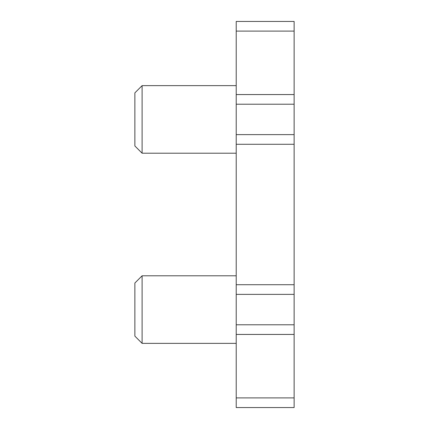 <?xml version="1.0" encoding="UTF-8"?>
<svg xmlns="http://www.w3.org/2000/svg" width="429" height="429" viewBox="0 0 429 429"><rect width="100%" height="100%" fill="white"/><g stroke="black" fill="none" stroke-linecap="round" stroke-linejoin="round"><path stroke-width="0.64" d="M236.218 31.102L236.218 21.45L294.133 21.45L294.133 31.102L236.218 31.102L236.218 94.568L294.133 94.568L294.133 104.22L236.218 104.22L236.218 94.568M294.133 31.102L294.133 94.568M236.218 144.278L236.218 134.626L294.133 134.626L294.133 144.278L236.218 144.278L236.218 284.722L294.133 284.722L294.133 294.374L236.218 294.374L236.218 284.722M294.133 144.278L294.133 284.722M294.133 407.55L236.218 407.55L236.218 397.897L294.133 397.897L294.133 407.55M236.218 334.432L236.218 324.78L294.133 324.78L294.133 334.432L236.218 334.432L236.218 397.897M294.133 334.432L294.133 397.897M294.133 134.626L294.133 104.22M294.133 324.78L294.133 294.374M236.218 324.78L236.218 294.374M236.218 134.626L236.218 104.22M134.867 336.121L142.106 343.361L142.106 275.793L134.867 283.033L134.867 336.121L142.106 343.361L236.218 343.361M134.867 92.878L134.867 145.967L142.106 153.207L142.106 85.639L134.867 92.878L142.106 85.639L236.218 85.639M236.218 275.793L142.106 275.793M134.867 145.967L142.106 153.207L236.218 153.207"/></g></svg>
